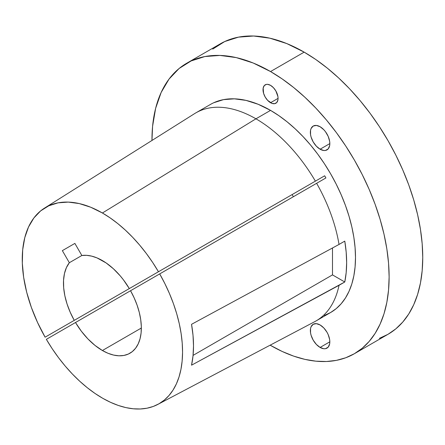 <?xml version="1.0" encoding="UTF-8"?>
<svg xmlns="http://www.w3.org/2000/svg" width="445" height="445" viewBox="0 0 445 445"><rect width="100%" height="100%" fill="white"/><g stroke="black" fill="none" stroke-linecap="round" stroke-linejoin="round"><path stroke-width="0.67" d="M320.1 149.214A13.767 7.949 60 0 1 311.105 137.082A13.767 7.949 60 0 1 313.213 126.052A13.767 7.949 60 0 1 320.1 126.736L316.373 125.44L313.213 126.052L311.105 128.483L310.549 130.268L310.549 134.657L311.105 137.082L313.213 141.949L316.373 146.21L320.1 149.214L323.821 150.51L325.506 150.443L328.193 148.891L329.645 145.676L329.834 143.596L320.1 149.214L329.834 143.596L329.645 141.293L328.193 136.404L325.506 131.748L323.821 129.74L320.1 126.736A13.767 7.949 60 0 1 329.089 138.862A13.767 7.949 60 0 1 326.98 149.898A13.767 7.949 60 0 1 320.1 149.214M320.1 347.439A13.767 7.949 60 0 1 311.105 335.308A13.767 7.949 60 0 1 313.213 324.277A13.767 7.949 60 0 1 320.1 324.961L316.373 323.665L313.213 324.277L311.105 326.708L310.549 328.493L310.549 332.882L311.105 335.308L313.213 340.175L316.373 344.436L320.1 347.439L323.821 348.735L325.506 348.669L328.193 347.117L329.645 343.907L329.834 341.821L320.1 347.439L329.834 341.821L329.645 339.518L328.193 334.629L326.98 332.226L323.821 327.965L320.1 324.961A13.767 7.949 60 0 1 329.089 337.093A13.767 7.949 60 0 1 326.98 348.124A13.767 7.949 60 0 1 320.1 347.439M270.543 102.717A10.636 6.141 60 0 1 263.59 93.344A10.636 6.141 60 0 1 265.226 84.817A10.636 6.141 60 0 1 270.543 85.345L267.662 84.344L266.36 84.394L264.286 85.596L263.167 88.077L263.59 93.344L265.226 97.099L267.662 100.392L272.006 103.396L274.721 103.663L276.796 102.467L277.919 99.986L278.064 98.373L270.543 102.717L278.064 98.373L277.919 96.593L275.861 90.958L273.419 87.671L270.543 85.345A10.636 6.141 60 0 1 277.491 94.718A10.636 6.141 60 0 1 275.861 103.24A10.636 6.141 60 0 1 270.543 102.717M195.249 250.513L74.259 320.367A55.063 31.79 60 0 1 69.337 262.722L66.411 267.623L64.458 273.553L63.54 280.35L63.674 287.826L64.859 295.791L67.062 304.013L70.227 312.279L74.259 320.367L276.022 203.877L45.106 337.193L37.536 322.469L31.356 307.373L26.694 292.243L23.663 277.396L22.317 263.156L22.689 249.823L24.77 237.686L28.519 227.006L33.853 218.006L40.651 210.886L48.778 205.796L58.056 202.848L68.28 202.097L79.243 203.571L90.697 207.225L102.406 212.994A113.358 65.448 60 0 1 158.459 271.75L315.388 181.148A120.144 69.364 -120 0 0 255.942 118.809A120.144 69.364 -120 0 0 194.554 113.653L44.489 208.127A113.358 65.448 60 0 1 102.406 212.994L255.942 118.809A120.144 69.364 60 0 1 315.388 181.148L324.666 175.792A120.144 69.364 60 0 1 325.907 177.944L316.629 183.301A120.144 69.364 60 0 1 339.029 244.439L344.78 241.118A120.144 69.364 60 0 1 344.78 281.991L339.029 285.312A120.144 69.364 60 0 1 316.011 320.951L330.613 312.524A120.144 69.364 -120 0 0 349.03 216.248A120.144 69.364 -120 0 0 270.543 110.377L255.942 118.809L270.543 110.377A120.144 69.364 -120 0 0 210.468 104.43L195.867 112.858A120.144 69.364 60 0 1 255.942 118.809L102.406 212.994L110.154 217.9L117.825 223.624L125.357 230.121L132.671 237.319L139.702 245.162L146.388 253.567L152.657 262.455L158.459 271.75L129.311 288.582L292.12 194.582A55.063 31.79 60 0 1 293.366 196.735M45.106 337.193A113.358 65.448 60 0 1 44.489 208.127M379.396 338.339L388.018 334.295A167.698 96.821 -120 0 0 413.722 199.911A167.698 96.821 -120 0 0 304.169 52.137L270.543 71.55A167.698 96.821 60 0 1 380.097 219.329A167.698 96.821 60 0 1 354.392 353.708A167.698 96.821 60 0 1 270.543 345.403A167.698 96.821 60 0 1 270.148 345.175L282.163 351.455L293.678 356.128L304.964 359.382L315.922 361.179L326.441 361.507L336.42 360.361L345.771 357.752L354.392 353.708L362.208 348.263L369.139 341.471L375.118 333.4L380.097 324.127L384.018 313.736L386.844 302.333L388.552 290.029L389.125 276.94L388.552 263.19L386.844 248.911L384.018 234.242L380.097 219.329L375.118 204.305L369.139 189.325L362.208 174.535L354.392 160.066L345.771 146.06L336.42 132.66L326.441 119.989L315.922 108.174L304.964 97.322L293.678 87.537L282.163 78.921L270.543 71.55L304.169 52.137A167.698 96.821 -120 0 0 220.32 43.827L186.694 63.246A167.698 96.821 60 0 1 270.543 71.55L253.194 63.006L236.223 57.594L219.991 55.43L204.845 56.554L191.111 60.948L179.085 68.513L169.028 79.093L161.157 92.454L155.633 108.313L152.585 126.324L151.962 140.464A167.698 96.821 60 0 1 186.694 63.246M102.406 350.51A55.063 31.79 60 0 1 75.5 322.514L130.552 290.735A55.063 31.79 60 0 1 129.934 353.235A55.063 31.79 60 0 1 102.406 350.51L141.343 328.032L102.406 350.51L108.063 353.302L113.603 355.077L118.904 355.8L123.855 355.455L128.349 354.053L132.293 351.622L135.603 348.207L138.206 343.89L140.053 338.762L141.098 332.927L141.321 326.508L140.715 319.644L139.302 312.479L137.099 305.17L134.162 297.872L130.552 290.73L159.699 273.903L164.884 283.643L169.473 293.589L173.428 303.651L176.71 313.731L179.279 323.732L181.126 333.561L182.222 343.128L182.561 352.334L182.133 361.095L180.954 369.328L179.029 376.959L176.376 383.907L173.016 390.115L168.989 395.516L164.333 400.066L159.082 403.721L153.297 406.441L147.028 408.199L140.336 408.983L133.283 408.788L125.935 407.614L118.364 405.467L110.644 402.369L102.845 398.358L95.041 393.463L87.303 387.728L79.716 381.22L72.34 373.989L65.248 366.113L58.512 357.658L52.193 348.708L46.352 339.346L75.5 322.514L81.324 331.18L87.91 338.912L95.024 345.431L102.406 350.51M102.406 260.586A55.063 31.79 60 0 1 129.311 288.582L123.488 279.922L120.272 275.917L113.392 268.758L106.11 262.934L97.01 257.905L91.715 256.142L86.63 255.335L81.852 255.497A55.063 31.79 60 0 1 102.406 260.586M354.392 353.708L388.018 334.295L395.833 328.849L402.764 322.058L408.749 313.986L413.722 304.714L417.644 294.323L420.469 282.92L422.177 270.616L422.75 257.522L422.177 243.771L420.469 229.492L417.644 214.829L413.722 199.911L408.749 184.892L402.764 169.912L395.833 155.116L388.018 140.648L379.396 126.647L370.051 113.247L360.066 100.576L349.548 88.755L338.589 77.903L327.303 68.124L315.794 59.502L304.169 52.137L286.825 43.593L269.854 38.181L253.617 36.017L238.47 37.141L224.736 41.535L212.716 49.1M69.337 262.722L81.852 255.497L74.871 243.409L62.356 250.635L69.337 262.722L81.852 255.497L74.871 243.409L62.356 250.635L74.871 243.409L62.356 250.635L69.337 262.722M324.433 315.422L330.613 312.524L336.214 308.624L341.176 303.757L345.465 297.972L349.03 291.33L351.839 283.888L353.864 275.716L355.088 266.9L355.494 257.522L355.088 247.67L353.864 237.441L351.839 226.933L349.03 216.248L345.465 205.49L341.176 194.76L336.214 184.158L330.613 173.795L324.433 163.76L317.741 154.159L310.588 145.081L303.051 136.615L295.202 128.839L287.114 121.835L278.87 115.661L270.543 110.377L258.128 104.269L245.985 100.392L234.37 98.835L223.529 99.63L213.695 102.756M293.366 196.729A55.063 31.79 60 0 0 292.12 194.582L324.666 175.792A120.144 69.364 -120 0 1 325.907 177.944L159.699 273.903A113.358 65.448 60 0 1 157.814 404.416A113.358 65.448 60 0 1 46.352 339.346L316.629 183.301A120.144 69.364 -120 0 1 339.029 244.439L344.78 241.118L346.177 252.087L346.644 262.633L346.177 272.635L344.78 281.991L332.487 274.893L332.487 247.982L332.487 274.893L344.78 281.991L191.539 365.184A113.825 65.715 -120 0 0 191.539 324.31L339.029 244.439L191.539 324.31L193.019 335.319L193.508 345.887L193.019 355.883L191.539 365.184L339.029 285.312A120.144 69.364 -120 0 1 314.671 321.696L157.814 404.416M193.069 355.388L332.487 274.893L193.069 355.388"/></g></svg>

